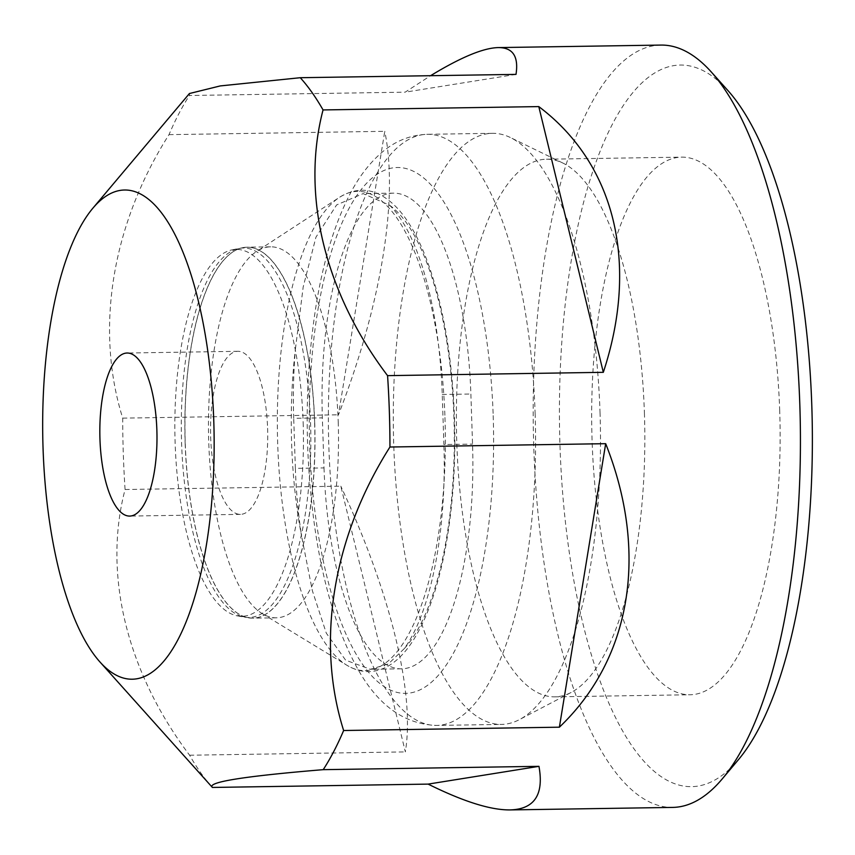<?xml version="1.0" encoding="UTF-8"?>
<svg xmlns="http://www.w3.org/2000/svg" width="855" height="855" viewBox="0 0 855 855"><rect width="100%" height="100%" fill="white"/><g stroke="black" fill="none" stroke-linecap="round" stroke-linejoin="round"><path stroke-width="0.64" stroke-dasharray="4.28 3.21" d="M779.707 410.902A268.844 94.146 -90.9 0 0 681.756 157.138A268.844 94.146 -90.9 0 0 591.767 427.404A268.844 94.146 -90.9 0 0 690.049 694.762A268.844 94.146 -90.9 0 0 779.707 410.902M727.979 90.609A360.821 126.358 -90.9 0 0 559.993 446.15A360.821 126.358 -90.9 0 0 738.303 759.839M644.414 412.986A268.844 94.146 89.1 0 1 571.097 692.475A268.844 94.146 89.1 0 1 554.756 696.846A268.844 94.146 89.1 0 1 456.463 429.488A268.844 94.146 89.1 0 1 546.463 159.222A268.844 94.146 89.1 0 1 562.932 163.091A268.844 94.146 89.1 0 1 644.414 412.986M600.028 412.324A295.584 103.519 89.1 0 1 519.423 719.611A295.584 103.519 89.1 0 1 501.447 724.42A295.584 103.519 89.1 0 1 393.386 430.46A295.584 103.519 89.1 0 1 492.33 133.316A295.584 103.519 89.1 0 1 510.446 137.559A295.584 103.519 89.1 0 1 600.028 412.324M338.217 421.932A185.503 64.969 89.1 0 1 276.347 617.802A185.503 64.969 89.1 0 1 262.261 613.644A185.503 64.969 89.1 0 1 208.535 433.314A185.503 64.969 89.1 0 1 256.671 251.413A185.503 64.969 89.1 0 1 270.629 246.828A185.503 64.969 89.1 0 1 338.217 421.932M314.704 422.285A185.503 64.969 89.1 0 1 252.834 618.165A185.503 64.969 89.1 0 1 248.549 617.823A185.503 64.969 89.1 0 1 185.011 433.677A185.503 64.969 89.1 0 1 242.831 247.661A185.503 64.969 89.1 0 1 247.116 247.191A185.503 64.969 89.1 0 1 314.704 422.285M324.013 467.92A212.82 74.535 -90.9 0 0 401.561 668.813A212.82 74.535 -90.9 0 0 472.537 444.098L470.881 394.027A212.82 74.535 -90.9 0 0 393.332 193.145A212.82 74.535 -90.9 0 0 322.356 417.86L324.013 467.92L295.37 468.369A212.82 74.535 -90.9 0 0 301.644 536.416A232.603 81.46 89.1 0 1 295.424 348.968A212.82 74.535 -90.9 0 0 293.714 418.298L322.356 417.86M295.37 468.369L293.714 418.298M295.424 348.968L303.194 286.927L315.944 237.198L336.603 204.933L363.108 193.615L389.485 205.147A212.82 74.535 -90.9 0 1 442.238 394.476L443.895 444.536L472.537 444.098M389.485 205.147A232.603 81.46 89.1 0 1 453.952 417.764A232.603 81.46 89.1 0 1 404.201 648.699A212.82 74.535 -90.9 0 0 443.895 444.536M185.15 443.061A185.492 64.959 -90.9 0 0 248.442 617.802A185.492 64.959 -90.9 0 0 251.584 618.133A185.492 64.959 -90.9 0 0 314.597 422.295A185.492 64.959 -90.9 0 0 245.855 247.255A185.492 64.959 -90.9 0 0 242.735 247.683A185.492 64.959 -90.9 0 0 185.15 443.061M267.594 428.28A81.546 28.557 89.1 0 1 240.405 514.368A81.546 28.557 89.1 0 1 210.587 433.282A81.546 28.557 89.1 0 1 237.882 351.309A81.546 28.557 89.1 0 1 267.594 428.28M310.536 422.391A184.776 64.713 89.1 0 1 244.637 617.15A184.776 64.713 89.1 0 1 241.367 616.348A184.776 64.713 89.1 0 1 181.367 433.731A184.776 64.713 89.1 0 1 235.713 249.35A184.776 64.713 89.1 0 1 238.951 248.452A184.776 64.713 89.1 0 1 310.536 422.391M303.162 422.573A183.472 64.253 89.1 0 1 237.733 615.953A183.472 64.253 89.1 0 1 174.901 433.827A183.472 64.253 89.1 0 1 232.09 249.863A183.472 64.253 89.1 0 1 303.162 422.573M404.201 648.699L388.288 663.972L370.365 669.273L345.644 660.188L326.3 633.149L312.364 590.73L301.644 536.416M189.489 93.516L189.436 95.493L405.174 92.169L430.578 75.7M211.869 786.867A381.212 133.498 89.1 0 1 189.607 755.221C126.561 671.699 102.835 573.919 125.076 489.509A381.212 133.498 89.1 0 1 122.714 418.138C94.787 328.983 111.834 224.662 169.012 134.641A381.212 133.498 89.1 0 1 189.436 95.493M169.012 134.641L384.761 131.317L338.452 414.814C381.298 304.775 398.633 198.649 384.761 131.317M122.714 418.138L338.452 414.814M125.076 489.509L340.824 486.174L405.345 751.898C415.038 693.245 390.885 593.776 340.824 486.174M189.607 755.221L405.345 751.898M660.936 45.08A381.212 133.498 -90.9 0 0 533.787 447.582A381.212 133.498 -90.9 0 0 672.693 807.409M516.003 74.385L405.174 92.169M535.112 413.318A295.584 103.519 89.1 0 1 436.531 725.425A295.584 103.519 89.1 0 1 328.47 431.465A295.584 103.519 89.1 0 1 427.415 134.31A295.584 103.519 89.1 0 1 535.112 413.318M493.185 415.616A262.977 92.094 89.1 0 1 363.086 665.062A262.977 92.094 89.1 0 1 348.006 210.341A262.977 92.094 89.1 0 1 493.185 415.616M444.963 417.539A239.657 83.929 89.1 0 1 346.831 665.222A239.657 83.929 89.1 0 1 277.415 432.256A239.657 83.929 89.1 0 1 339.606 197.259A239.657 83.929 89.1 0 1 444.963 417.539M442.238 394.476L470.881 394.027M554.756 696.846L690.049 694.762M546.463 159.222L681.756 157.138M562.932 163.091L510.446 137.559M571.097 692.475L519.423 719.611M492.33 133.316L427.415 134.31C410.742 134.951 395.886 140.701 382.869 151.57C369.413 162.888 358.053 177.851 348.765 196.468C334.284 225.314 323.5 260.978 316.403 303.461C304.572 377.312 304.145 452.755 315.132 529.801C323.286 584.371 336.688 629.28 355.359 664.538C376.082 703.922 403.132 724.217 436.531 725.425L501.447 724.42M270.629 246.828L247.116 247.191M276.347 617.802L252.834 618.165M262.261 613.644L346.831 665.222C361.366 673.847 375.794 673.74 390.104 664.923C397.949 659.91 405.206 652.408 411.896 642.394C426.731 619.832 437.984 587.962 445.647 546.783C452.958 506.545 455.897 463.485 454.465 417.603C452.135 355.509 442.783 302.585 426.399 258.862C418.255 237.658 408.882 221.114 398.302 209.229C379.46 188.88 359.902 184.894 339.606 197.259L256.671 251.413M237.882 351.309L127.149 353.019M240.405 514.368L129.671 516.078M245.855 247.255L235.713 249.35M251.584 618.133L241.367 616.348M237.733 615.953L244.637 617.15M232.09 249.863L238.951 248.452M393.332 193.145L363.108 193.615M401.561 668.813L370.365 669.294"/><path stroke-width="1.28" d="M156.86 429.98A81.546 28.557 89.1 0 1 129.671 516.078A81.546 28.557 89.1 0 1 99.853 434.992A81.546 28.557 89.1 0 1 127.149 353.019A81.546 28.557 89.1 0 1 156.86 429.98M213.771 420.852A244.626 85.671 89.1 0 1 99.885 661.898A244.626 85.671 89.1 0 1 42.75 435.868A244.626 85.671 89.1 0 1 92.885 208.182A244.626 85.671 89.1 0 1 213.771 420.852M99.885 661.898L211.869 786.867A381.212 133.498 89.1 0 0 212.393 787.444L428.131 784.11L538.96 766.337C544.069 794.733 534.396 809.258 509.943 809.92L672.693 807.409A381.212 133.498 -90.9 0 0 722.176 778.991L738.303 759.839A360.821 126.358 -90.9 0 0 812.25 424.005A360.821 126.358 -90.9 0 0 727.979 90.609L711.264 71.959A381.212 133.498 -90.9 0 0 660.936 45.08L498.187 47.591C512.829 47.495 518.771 56.419 516.003 74.385L300.265 77.709A381.212 133.498 89.1 0 1 323.051 109.932L538.789 106.597C615.076 163.925 639.23 263.393 603.32 372.32L538.789 106.597M300.265 77.709L220.237 85.928L189.489 93.516M212.393 787.444C206.654 782.186 243.6 776.255 323.222 769.66L538.96 766.337M323.051 109.932C300.896 194.769 324.654 292.538 387.572 375.644A381.212 133.498 89.1 0 1 389.346 411.234A381.212 133.498 89.1 0 1 389.944 447.015C332.68 537.485 315.655 641.806 343.635 730.512A381.212 133.498 89.1 0 1 323.222 769.66M509.943 809.92C490.46 810.091 463.186 801.488 428.131 784.11M343.635 730.512L559.384 727.188L605.682 443.681C648.817 552.394 631.482 658.521 559.384 727.188M389.944 447.015L605.682 443.681M387.572 375.644L603.32 372.32M722.176 778.991A381.212 133.498 -90.9 0 0 799.831 404.907A381.212 133.498 -90.9 0 0 711.264 71.959M430.578 75.7C460.781 57.317 483.321 47.944 498.187 47.591M92.885 208.182L189.468 93.484"/></g></svg>
